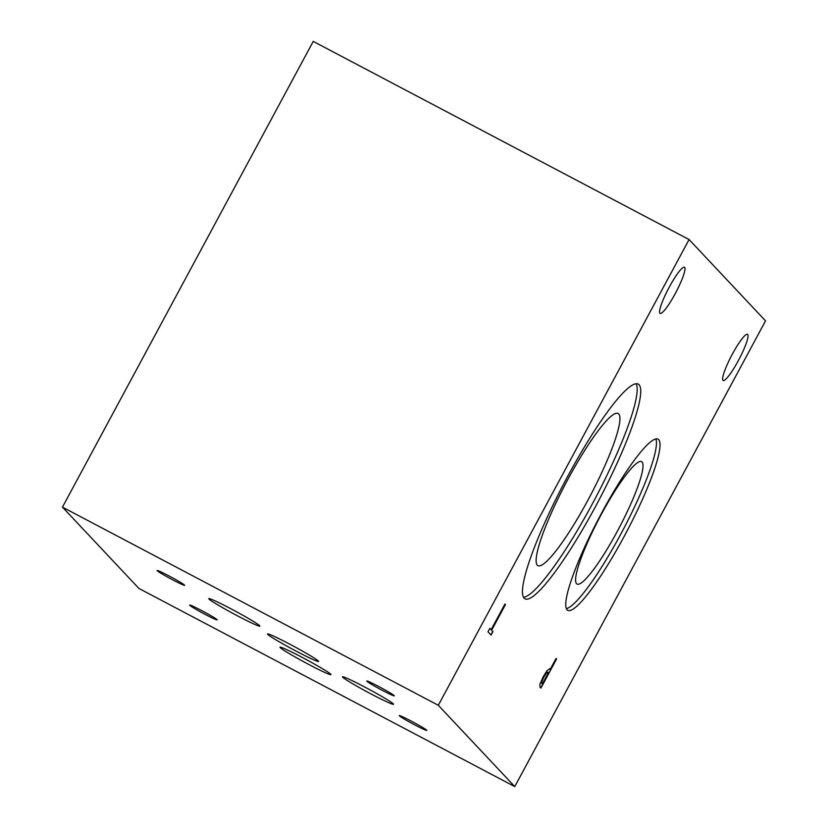 <?xml version="1.0" encoding="UTF-8"?>
<svg xmlns="http://www.w3.org/2000/svg" width="828" height="828" viewBox="0 0 828 828"><rect width="100%" height="100%" fill="white"/><g stroke="black" fill="none" stroke-linecap="round" stroke-linejoin="round"><path stroke-width="1.24" d="M542.226 684.187L548.467 672.574L546.366 673.092L543.83 677.169L541.719 681.899L542.226 684.187L541.533 681.806L543.644 677.076L546.19 672.988L547.939 672.108M539.939 684.176L543.23 676.724L547.049 670.618L549.823 668.817L550.247 669.272L556.095 658.426L556.602 658.964L540.922 688.078L539.97 687.054L539.939 684.176M556.602 658.964L540.777 687.913M550.247 669.272L549.544 668.641M514.768 786.6L765.538 320.86L689.082 239.551L438.312 705.29L62.462 507.14L138.918 588.449L514.768 786.6L438.312 705.29M639.061 384.751A121.374 19.375 -62.2 0 1 597.185 503.434A121.374 19.375 -62.2 0 1 525.004 598.83A121.374 19.375 -62.2 0 1 524.145 598.178A121.374 19.375 -62.2 0 1 566.021 479.484A121.374 19.375 -62.2 0 1 638.212 384.099A121.374 19.375 -62.2 0 1 639.061 384.751M658.684 439.678A96.741 15.442 -62.2 0 1 625.316 534.277A96.741 15.442 -62.2 0 1 567.77 610.308A96.741 15.442 -62.2 0 1 567.097 609.791A96.741 15.442 -62.2 0 1 600.466 515.192A96.741 15.442 -62.2 0 1 658.012 439.161A96.741 15.442 -62.2 0 1 658.684 439.678M669.262 287.13A26.092 4.161 -62.2 0 1 684.435 267.258A26.092 4.161 -62.2 0 1 675.286 293.536A26.092 4.161 -62.2 0 1 660.102 313.419A26.092 4.161 -62.2 0 1 669.262 287.13M732.325 354.198A26.092 4.161 -62.2 0 1 747.498 334.326A26.092 4.161 -62.2 0 1 738.348 360.604A26.092 4.161 -62.2 0 1 723.165 380.487A26.092 4.161 -62.2 0 1 732.325 354.198M504.956 604.036L505.463 604.575L491.646 630.243L492.929 631.609L491.066 635.045L487.992 631.785L489.855 628.338L491.139 629.704L504.956 604.036M504.914 604.098L491.459 630.149L492.743 631.505L490.921 634.89M491.139 629.704L489.814 628.4M689.082 239.551L313.232 41.4L62.462 507.14M655.828 438.954A96.741 15.442 -62.2 0 1 622.966 530.044A96.741 15.442 -62.2 0 1 566.373 608.632M642.062 462.014A69.2 11.043 -62.2 0 1 618.195 529.672A69.2 11.043 -62.2 0 1 577.033 584.061A69.2 11.043 -62.2 0 1 576.547 583.678A69.2 11.043 -62.2 0 1 600.424 516.02A69.2 11.043 -62.2 0 1 641.576 461.631A69.2 11.043 -62.2 0 1 642.062 462.014M636.111 383.737A121.374 19.375 -62.2 0 1 595.156 498.611A121.374 19.375 -62.2 0 1 523.524 597.298M618.744 413.948A86.019 13.734 -62.2 0 1 589.06 498.063A86.019 13.734 -62.2 0 1 537.91 565.659A86.019 13.734 -62.2 0 1 537.3 565.193A86.019 13.734 -62.2 0 1 566.973 481.089A86.019 13.734 -62.2 0 1 618.133 413.482A86.019 13.734 -62.2 0 1 618.744 413.948M267.744 634.362A28.97 1.563 28.3 0 1 267.537 633.969A28.97 1.563 28.3 0 1 291.735 645.219A28.97 1.563 28.3 0 1 318.335 661.034A28.97 1.563 28.3 0 1 318.552 661.437A28.97 1.563 28.3 0 1 294.344 650.177A28.97 1.563 28.3 0 1 267.744 634.362M280.185 647.589A28.97 1.563 28.3 0 1 279.978 647.185A28.97 1.563 28.3 0 1 304.176 658.446A28.97 1.563 28.3 0 1 330.786 674.261A28.97 1.563 28.3 0 1 330.993 674.654A28.97 1.563 28.3 0 1 306.795 663.404A28.97 1.563 28.3 0 1 280.185 647.589M342.678 677.2A29.001 1.573 28.3 0 1 342.471 676.797A29.001 1.573 28.3 0 1 366.7 688.068A29.001 1.573 28.3 0 1 393.331 703.904A29.001 1.573 28.3 0 1 393.538 704.297A29.001 1.573 28.3 0 1 369.309 693.026A29.001 1.573 28.3 0 1 342.678 677.2M208.987 599.027A29.001 1.573 28.3 0 1 208.78 598.623A29.001 1.573 28.3 0 1 233.01 609.894A29.001 1.573 28.3 0 1 259.64 625.73A29.001 1.573 28.3 0 1 259.847 626.123A29.001 1.573 28.3 0 1 235.618 614.852A29.001 1.573 28.3 0 1 208.987 599.027M399.386 715.806A15.628 0.849 28.3 0 1 399.272 715.589A15.628 0.849 28.3 0 1 412.323 721.664A15.628 0.849 28.3 0 1 426.679 730.192A15.628 0.849 28.3 0 1 426.793 730.399A15.628 0.849 28.3 0 1 413.731 724.334A15.628 0.849 28.3 0 1 399.386 715.806M366.897 681.247A15.628 0.849 28.3 0 1 366.783 681.04A15.628 0.849 28.3 0 1 379.845 687.105A15.628 0.849 28.3 0 1 394.19 695.644A15.628 0.849 28.3 0 1 394.304 695.851A15.628 0.849 28.3 0 1 381.253 689.786A15.628 0.849 28.3 0 1 366.897 681.247M189.726 605.268A15.628 0.849 28.3 0 1 189.612 605.061A15.628 0.849 28.3 0 1 202.663 611.126A15.628 0.849 28.3 0 1 217.019 619.665A15.628 0.849 28.3 0 1 217.133 619.872A15.628 0.849 28.3 0 1 204.071 613.807A15.628 0.849 28.3 0 1 189.726 605.268M157.227 570.709A15.628 0.849 28.3 0 1 157.113 570.502A15.628 0.849 28.3 0 1 170.175 576.567A15.628 0.849 28.3 0 1 184.52 585.106A15.628 0.849 28.3 0 1 184.634 585.313A15.628 0.849 28.3 0 1 171.582 579.248A15.628 0.849 28.3 0 1 157.227 570.709"/></g></svg>

